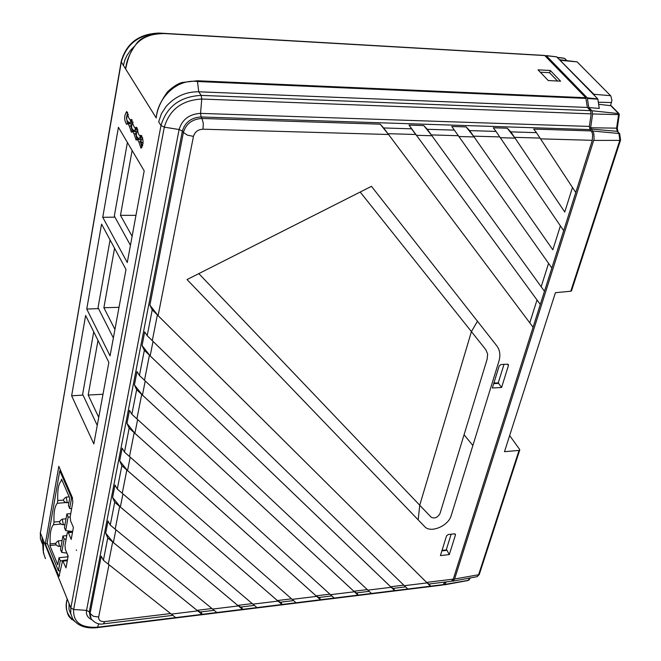 <?xml version="1.0" encoding="UTF-8"?>
<svg xmlns="http://www.w3.org/2000/svg" width="661" height="661" viewBox="0 0 661 661"><rect width="100%" height="100%" fill="white"/><g stroke="black" fill="none" stroke-linecap="round" stroke-linejoin="round"><path stroke-width="0.99" d="M426.585 582.382L453.272 579.135L451.455 581.259L428.857 584.027L426.585 582.382L158.103 315.661L149.898 305.134L183.394 132.456L187.443 135.158L193.458 136.381L158.103 315.661M405.573 586.877L393.055 588.406L390.634 586.761L150.171 355.874L142.057 345.554L144.718 331.855L147.188 335.689L152.228 309.827L149.898 305.134M393.609 588.34L394.658 590.62L144.346 350.28L139.43 375.489L137.009 371.598L134.414 384.958L142.446 395.088L353.817 591.248L367.293 589.604M144.503 380.257L139.43 375.489M356.998 592.818L358.006 595.131L136.653 389.717L131.861 414.298L129.49 410.357L126.962 423.379L134.902 433.319L316.074 595.842L329.889 594.156M358.006 595.131L334.21 598.065L131.861 414.298M319.486 597.412L320.453 599.758L129.159 428.163L124.483 452.141L122.161 448.15L119.699 460.857L127.548 470.615L277.389 600.552L291.551 598.825M129.482 456.553L134.175 432.691L316.66 596.387L292.17 599.37L124.483 452.141M281.041 602.121L281.958 604.509L121.847 465.675L117.286 489.066L115.006 485.034L112.601 497.436L120.368 507.012L237.72 605.377L252.246 603.609M122.252 493.28L117.286 489.066M241.62 606.947L242.488 609.368L114.708 502.269L110.255 525.098L108.024 521.025L105.677 533.13L113.361 542.541L197.036 610.334L211.925 608.517M115.188 529.139L110.255 525.098M201.192 611.896L202.002 614.358L107.743 537.988L103.397 560.28L101.207 556.165L90.094 613.482L89.301 611.855L90.276 617.143M202.002 614.358L175.694 617.597L103.397 560.28M485.835 349.719L471.425 331.607L419.752 505.178L418.165 519.835L187.03 279.57L198.821 273.613L431.17 517.208C434.632 518.877 437.574 517.646 440.003 513.531L487.149 359.146L487.636 353.999L485.835 349.719M477.465 321.246L471.425 331.607L360.187 192.037L371.457 186.336L496.758 345.794C499.972 350.09 500.666 355.329 498.848 361.509L451.199 515.563C448.513 525.933 430.509 533.51 424.701 526.635L418.165 519.835M360.187 192.037L198.821 273.613M453.272 579.135L563.676 230.681L496.006 131.415L469.657 130.605L466.096 126.912L474.086 136.951L458.899 136.513M474.086 136.951L469.657 130.605M499.766 136.918L473.54 136.158L552.836 249.817L560.396 225.855L563.676 230.681L575.772 192.483L536.459 132.654L510.846 131.869L507.243 128.234L515.051 138.124L500.294 137.695M515.051 138.124L510.846 131.869M70.867 614.292L69.008 609.343L69.083 603.592L70.843 607.913L73.635 609.492C72.974 622.158 80.915 628.074 97.448 627.223L97.051 627.661C85.699 628.842 77.552 625.827 72.619 618.622L70.744 613.582L70.843 607.913L160.978 125.549L158.673 121.864L161.416 113.675L166.2 106.371C175.173 96.465 186.022 91.598 198.738 91.788L587.373 107.446L590.455 110.643L591.165 113.857L589.372 126.433L590.017 129.589L591.785 131.853L592.636 134.39L592.297 140.33L540.541 138.851M540.037 138.083L514.539 137.339L564.758 212.007L572.492 187.484L575.772 192.483L592.297 140.33M536.459 132.654L533.708 129.077L591.157 130.911M496.006 131.415L493.313 127.788L507.243 128.234M431.939 135.745L544.466 291.303L431.336 134.91L458.346 135.72L551.852 267.994L548.572 263.351L541.185 286.758L427.279 129.3L423.759 125.565L431.939 135.745L416.306 135.29M458.337 135.72L451.769 126.458L466.096 126.912M454.388 130.134L427.279 129.3M383.653 127.961L411.563 128.821L415.719 134.489L387.949 133.687L529.8 322.865L383.653 127.961L380.182 124.169L388.552 134.497L533.08 327.245L529.775 322.841L537.013 299.987L540.301 304.465L409.01 125.094L423.759 125.565M411.563 128.821L409.01 125.094M141.908 147.593L140.355 141.33L140.884 141.347M137.083 139.554L135.563 133.365L136.067 133.382M141.198 139.95L137.265 139.256L136.141 140.173L134.001 133.819L132.489 131.299L131.374 132.225L129.267 125.937L127.78 123.45L126.664 124.375C124.004 120.062 124.004 115.799 126.672 111.585L128.771 117.823L130.267 120.302L131.365 119.36L133.497 125.656L135.018 128.168L136.116 127.234L137.042 127.854L138.289 133.588L139.818 136.125L140.925 135.199C143.743 139.57 143.759 143.908 140.967 148.213L138.793 141.801L137.265 139.256M131.597 124.144L127.78 123.45M132.307 131.605L130.82 125.491L131.308 125.507M136.373 132.002L132.489 131.299M127.598 123.747L126.449 117.98L127.623 112.271M131.134 126.011L129.267 125.937M135.877 133.894L134.001 133.819M140.677 141.867L138.793 141.801M139.818 136.125L141.892 135.86M135.018 128.168L137.075 127.904M130.267 120.302L132.316 120.038M76.296 549.96L76.519 550.473L76.296 549.96M550.316 70.487L560.594 81.171L548.266 80.559L538.046 69.843L550.316 70.487L549.622 72.776M165.481 33.554L544.647 55.441L585.786 97.729L587.373 107.446M586.067 98.406L197.598 81.518C175.496 78.543 157.417 99.456 156.236 117.955C156.988 109.751 160.821 100.943 167.737 91.557C173.397 86.467 178.197 83.443 182.139 82.485L197.375 80.758L585.786 97.729M544.895 55.565L165.531 33.612C134.728 32.711 128.755 54.169 125.64 68.975C126.4 60.829 129.936 52.508 136.24 44.006L136.257 43.99C141.776 36.818 151.427 33.339 165.2 33.537L165.341 33.48C150.27 33.802 140.57 37.313 136.24 44.006L136.24 44.006M156.236 117.955L123.392 65.381L124.946 59.763L126.995 55.433L130.481 50.385L134.183 46.543M71.875 619.63L68.686 616.135C66.183 610.714 65.695 605.005 67.224 599.006L43.75 541.202C42.238 546.507 42.825 552.307 45.502 558.611M43.353 552.315L43.51 542.722M69.083 603.592L67.224 599.006C64.464 607.996 66.951 615.449 74.685 621.373M43.048 548.49L42.015 536.939L40.395 532.948L40.362 538.475L42.18 543.449M159.111 33.067L159.574 33.405C139.289 34.141 126.532 43.676 121.302 62.018L121.219 61.39C126.416 43.196 139.05 33.752 159.111 33.067L536.691 54.979M45.312 543.887L58.812 466.344L72.346 497.543L72.784 502.393L70.19 516.728L70.553 520.761L73.396 527.42L71.206 539.417L68.38 532.741L67.769 532.097L67.224 533.138L64.993 545.432L65.356 549.431L68.149 556.141L66.001 567.906L62.613 560.528L58.969 576.491L45.312 543.887L47.394 543.673M71.636 395.782L85.633 315.479L108.867 362.393L93.837 443.919L71.636 395.782L83.038 395.104M102.744 217.295L118.426 127.292L144.181 170.835L127.267 262.541L102.744 217.295L114.94 217.163M86.748 309.051L101.554 224.104L125.995 269.473L110.065 355.858L86.748 309.051L98.53 308.621M444.927 582.06L442.804 585.018L97.051 627.661M107.743 537.988L105.677 533.13M114.708 502.269L112.601 497.436M121.847 465.675L119.699 460.857M129.159 428.163L126.962 423.379M136.653 389.717L134.414 384.958M144.346 350.28L142.057 345.554M152.303 340.663L147.188 335.689M367.88 590.141L371.432 593.479L430.435 586.208L152.228 309.827M407.763 589.001L404.358 585.687M369.152 591.331L356.378 592.9L353.817 591.248M331.83 595.9L318.8 597.494L316.074 595.842M320.453 599.758L296.062 602.766L292.195 599.37M293.575 600.585L280.281 602.212L277.389 600.552M281.958 604.509L256.955 607.583L252.915 604.162M254.361 605.385L240.786 607.046L237.72 605.377M242.488 609.368L216.841 612.524L212.627 609.07M214.139 610.31L200.275 612.003L197.036 610.334M430.435 586.208L429.344 583.969M446.431 549.324L449.306 554.587L440.424 555.595L446.539 535.856L448.29 534.501L454.471 533.848L455.313 534.08L455.462 534.906L454.619 533.84M446.58 550.365L441.887 550.869M449.306 554.587L455.462 534.906M498.419 382.298L498.584 383.38L501.583 387.47L508.466 365.467L507.301 364.203M498.584 383.38L493.709 383.636M508.466 365.467L508.243 364.426L507.466 364.194L501.046 364.508L499.195 365.93L492.354 387.999L501.583 387.47M427.105 582.911L404.342 585.687L152.294 340.671L157.368 314.942L427.105 582.911M391.18 587.298L367.863 590.141L144.503 380.273L149.436 355.188L391.18 587.298M136.893 418.884L141.71 394.427L354.379 591.785L330.483 594.693M278 601.097L252.89 604.162L122.244 493.296L126.829 470.012L278 601.097M238.357 605.93L212.602 609.07L115.179 529.164L119.658 506.442L238.357 605.93M108.288 564.172L112.659 541.987L197.697 610.896L171.273 614.119M60.688 470.665L59.779 470.731L47.146 543.061L58.432 570.765L60.374 570.997M59.779 470.731L71.562 497.94L72.528 498.063M65.67 530.626L64.423 527.668L66.877 513.977L68.141 516.927L65.67 530.626L72.512 531.485M66.769 535.633L62.927 535.997L64.167 538.963L61.737 552.456L60.498 549.481L62.927 535.997M66.125 539.202L64.167 538.963M61.737 552.456L66.877 553.083M67.744 555.157L67.843 557.818M67.439 556.843L59.027 557.694L60.25 560.668L58.432 570.765M62.258 560.916L60.25 560.668M55.929 544.904L49.872 545.49L57.755 564.775L59.027 557.694M55.689 543.359L50.153 543.896L49.872 545.49M60.49 524.115L53.516 524.743C50.856 527.453 49.732 533.84 50.153 543.896M59.564 521.546L53.995 522.05L53.516 524.743M65.282 502.616L57.292 503.285C54.747 506.169 53.648 512.424 53.995 522.05M63.431 500.08L57.771 500.551L57.292 503.285M62.217 480.754L61.233 480.828C58.498 483.769 57.342 490.346 57.771 500.551M71.562 497.94L69.661 508.466L68.397 505.525L69.727 498.146L61.531 479.167L61.233 480.828M70.752 513.638L66.877 513.977M70.124 517.183L68.141 516.927M69.661 508.466L71.636 508.722M135.968 215.354L120.476 215.329L132.109 236.283M132.126 150.46L120.476 215.329M127.399 142.462L114.32 216.031L130.448 245.314M102.992 394.262L88.194 395.038L98.729 417.364M98.002 340.456L88.194 395.038M93.73 331.839L82.642 394.245L97.241 425.411M119.013 307.324L103.876 307.729L114.94 329.418M114.56 248.247L103.876 307.729M110.073 239.918L98.035 307.638L113.37 337.936M566.279 60.382L564.99 58.722M469.318 579.697L468.542 580.275L444.671 584.481L446.274 581.895M443.407 584.506L444.671 584.481M452.058 581.027L452.876 581.118L454.603 579.003L594.107 139.008L593.752 133.125L590.653 127.763L592.62 113.965L591.917 110.751L588.827 107.553L587.249 97.845L546.325 55.698L545.292 55.97M479.258 574.5L477.168 576.673L478.498 575.078L519.034 450.405L504.483 451.678L555.422 292.683L570.774 291.228L619.811 140.372L593.76 140.421M519.034 450.405L519.736 450.042L519.62 449.397L509.648 435.549M451.141 534.204L446.2 550.059L442.077 550.258M546.292 55.664L556.694 56.887L597.808 98.91L599.271 108.445L588.827 107.553M620.58 140.016L619.811 140.372L618.944 133.299L617.217 131.332L616.581 128.275L618.589 114.626L618.283 113.279L610.83 105.694L598.668 104.281M610.83 105.694L611.565 106.082M591.917 110.751L618.977 113.618M592.62 113.965L619.274 114.667M571.55 290.741L570.774 291.228M540.301 72.206L549.539 72.685L557.537 81.022M504.004 364.36L498.212 382.959L493.924 382.95M610.533 105.661L611.921 100.356L610.855 95.961L577.127 61.886L559.47 59.713M594.859 95.895L593.892 94.283L559.495 59.721M139.165 138.612L140.9 136.133M141.487 136.133L140.248 139.909M138.323 139.297L137.736 137.628M133.092 122.021C130.746 126.284 131.167 129.176 134.373 130.68L136.108 128.176M136.695 128.176L135.472 131.96M133.547 131.357L132.977 129.721M128.374 114.246C125.755 118.17 126.185 121.037 129.68 122.863L131.382 120.31M131.952 120.319L130.754 124.103M128.837 123.5L128.284 121.905M153.03 341.39L150.171 355.874M390.634 586.761L403.797 585.159M145.23 380.959L142.446 395.088M137.62 419.545L134.902 433.319M130.2 457.181L127.548 470.615M122.954 493.899L120.368 507.012M115.89 529.742L113.361 542.541M464.063 434.74L472.871 445.497M590.017 129.589L201.101 116.972C191.302 117.551 185.063 122.244 182.37 131.052L183.394 132.456C186.063 123.714 192.26 119.054 201.993 118.476L203.282 123.252L203.018 129.192C198.027 129.498 194.838 131.894 193.458 136.381M388.552 134.497L203.018 129.192M91.664 619.605C87.599 617.688 85.889 614.614 86.541 610.367L179.106 129.506C182.18 119.418 189.335 114.047 200.556 113.386L201.101 116.972L201.993 118.476L380.182 124.169M590.455 110.643L201.151 95.391L201.745 99.043C182.097 100.125 169.613 109.503 164.292 127.168L179.106 129.506L182.37 131.052L89.301 611.855L86.541 610.367L73.635 609.492L164.292 127.168L160.978 125.549C166.679 106.586 180.073 96.531 201.151 95.391L198.738 91.788L197.375 80.758M591.165 113.857L201.745 99.043L200.556 113.386L589.372 126.433M165.531 33.612L544.647 55.441M43.75 541.202L42.015 536.939M121.17 61.663L40.395 532.948L121.302 62.018L123.392 65.381M160.069 33.43L159.607 33.455M58.242 575.69L59.548 575.516M68.38 532.741L72.52 532.237M63.225 561.181L67.323 560.66M98.861 623.769L97.448 627.223L175.677 617.589M201.993 614.35L216.833 612.516M242.48 609.359L256.939 607.575M281.95 604.493L296.054 602.758M320.445 599.75L334.202 598.056M357.998 595.123L371.424 593.471M430.427 586.2L443.341 584.613M108.991 564.734L98.679 617.019C98.464 620.258 100.48 621.77 104.727 621.571L103.405 623.86L172.868 615.358M104.727 621.571L170.563 613.557M98.679 617.019L93.465 616.316L90.094 613.482L91.144 618.861C94.878 623.108 98.968 624.777 103.405 623.86M69.174 496.874L66.199 497.122L67.133 501.707L66.563 502.781L68.926 502.583M66.009 518.811L62.258 519.149L63.192 523.735L62.638 524.768L64.976 524.561M62.117 540.5L58.375 540.855L59.308 545.432L58.771 546.44L61.093 546.217M557.322 57.524L563.767 58.259M468.079 580.358L469.996 577.987M519.736 450.042L479.208 574.64L454.603 579.003M556.694 56.887L546.325 55.698M597.932 99.191L587.53 98.514M597.808 98.91L587.249 97.845M590.909 129.027L617.217 131.332L619.572 133.563L592.611 131.01M611.433 105.95L618.861 113.494L619.274 114.659L617.291 128.168L590.653 127.763M617.969 131.737L617.3 128.127M571.509 290.865L620.547 140.115L619.696 133.704M560.66 60.333L577.127 61.886M593.892 94.283L610.599 95.671M598.37 102.232L611.532 102.529M143.065 143.346L141.132 141.785L141 140.611L142.693 137.852M43.585 553.596L43.271 551.737M74.751 621.447L68.686 616.135M40.486 539.12L40.304 532.51M67.769 532.097L72.66 531.469M62.613 560.528L67.472 559.859M66.199 497.122C62.539 499.328 62.663 501.212 66.563 502.781M62.258 519.149C58.631 521.364 58.755 523.239 62.638 524.768M58.375 540.855C54.78 543.078 54.913 544.945 58.771 546.44M564.841 58.581L566.659 60.424M564.015 58.193L564.849 58.581M470.458 577.896L468.335 580.449L444.167 584.886M477.168 576.673L452.876 581.118M556.603 56.838L546.102 55.574M564.015 58.185L557.173 57.367M139.149 138.612C135.918 137.083 135.488 134.183 137.868 129.886M140.909 141.115C140.289 141.561 140.876 143.115 142.677 145.759"/></g></svg>
